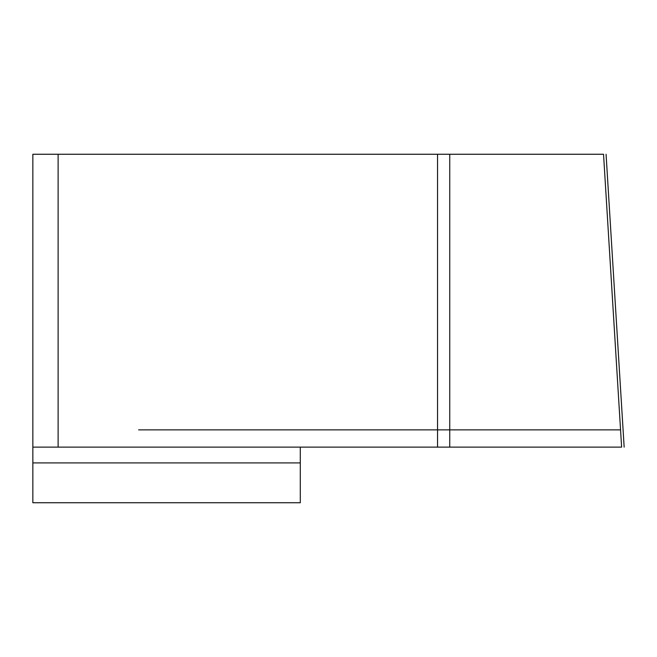 <?xml version="1.0" encoding="UTF-8"?>
<svg xmlns="http://www.w3.org/2000/svg" width="657" height="657" viewBox="0 0 657 657"><rect width="100%" height="100%" fill="white"/><g stroke="black" fill="none" stroke-linecap="round" stroke-linejoin="round"><path stroke-width="0.99" d="M300.29 447.121L300.29 502.745L32.85 502.745L32.85 154.255L58.12 154.255L58.12 447.121L621.621 447.121C624.963 447.121 624.963 447.121 621.621 447.121L603.537 154.255L449.749 154.255L449.749 447.121M449.749 154.255L58.12 154.255M603.537 154.255C606.879 154.255 606.879 154.255 603.537 154.255M437.546 154.255L437.546 447.121M32.85 447.121L58.12 447.121M620.561 429.867L138.635 429.867L620.561 429.867C624.134 429.867 624.134 429.867 620.561 429.867M300.29 462.914L32.85 462.914M606.066 154.255L624.15 447.121"/></g></svg>
